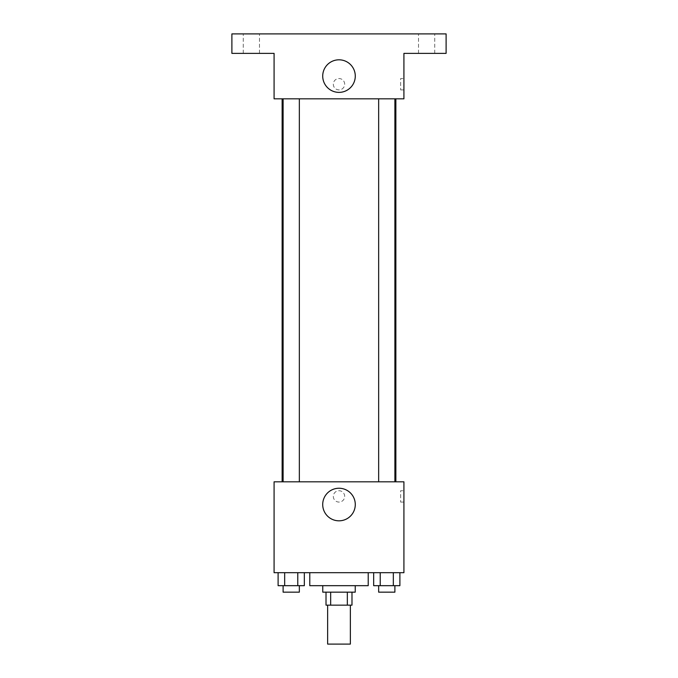 <?xml version="1.0" encoding="UTF-8"?>
<svg xmlns="http://www.w3.org/2000/svg" width="678" height="678" viewBox="0 0 678 678"><rect width="100%" height="100%" fill="white"/><g stroke="black" fill="none" stroke-linecap="round" stroke-linejoin="round"><path stroke-width="0.51" stroke-dasharray="3.39 2.54" d="M350.356 644.1L327.644 644.1M350.356 605.149L327.644 605.149L350.356 605.149M330.669 605.149L326.016 605.149L326.016 592.165L330.669 592.165L330.669 605.149L351.984 605.149L351.984 592.165L347.331 592.165L347.331 605.149M330.669 592.165L326.016 592.165M347.331 592.165L351.984 592.165M322.77 592.165L355.23 592.165M339 585.673L322.77 585.673L339 585.673M368.213 585.673L309.787 585.673M368.213 572.69L309.787 572.69L368.213 572.69M278.107 572.69L278.107 585.673L284.667 585.673L278.107 585.673L284.667 585.673L284.667 572.69L297.778 572.69L278.107 572.69L304.337 572.69L284.667 572.69L284.667 585.673L304.337 585.673L297.778 585.673L304.337 585.673L304.337 572.69L297.778 572.69L304.337 572.69L297.778 572.69L297.778 585.673L284.667 585.673L297.778 585.673L297.778 572.69L304.337 572.69L284.667 572.69L304.337 572.69M274.082 572.69L403.919 572.69L403.919 481.812L274.082 481.812L274.082 572.69M373.663 572.69L373.663 585.673L380.222 585.673L373.663 585.673L380.222 585.673L380.222 572.69L393.333 572.69L373.663 572.69L399.893 572.69L380.222 572.69L380.222 585.673L399.893 585.673L393.333 585.673L399.893 585.673L399.893 572.69L393.333 572.69L399.893 572.69L393.333 572.69L393.333 585.673L380.222 585.673L393.333 585.673L393.333 572.69L399.893 572.69L380.222 572.69L399.893 572.69M344.678 496.406A5.678 5.678 0 0 0 336.161 491.491A5.678 5.678 0 0 0 336.161 501.322A5.678 5.678 0 0 0 344.678 496.406A5.678 5.678 0 0 0 336.161 491.491A5.678 5.678 0 0 0 336.161 501.322A5.678 5.678 0 0 0 344.678 496.406M395.867 481.812L282.133 481.812L395.867 481.812M299.337 481.812L283.107 481.812L299.337 481.812L283.107 481.812L299.337 481.812L299.337 98.819L283.107 98.819L299.337 98.819M394.893 481.812L378.663 481.812L394.893 481.812L378.663 481.812L394.893 481.812L394.893 98.819L378.663 98.819L394.893 98.819M274.082 502.084L274.09 490.728L274.082 502.084M403.919 490.728L403.919 502.084L403.919 490.728L400.647 490.728L400.647 502.084L400.647 490.728M355.28 504.534A16.28 16.28 0 0 1 330.856 518.636A16.28 16.28 0 0 1 330.856 490.431A16.28 16.28 0 0 1 355.28 504.534M395.867 98.819L282.133 98.819L395.867 98.819M274.082 98.819L403.919 98.819L403.919 53.376L446.107 53.376L446.107 33.9L231.893 33.9L231.893 53.376L274.082 53.376L274.082 98.819M344.678 84.225A5.678 5.678 0 0 0 336.161 79.301A5.678 5.678 0 0 0 336.161 89.14A5.678 5.678 0 0 0 344.678 84.225A5.678 5.678 0 0 0 336.161 79.301A5.678 5.678 0 0 0 336.161 89.14A5.678 5.678 0 0 0 344.678 84.225M274.082 89.903L274.09 78.538L274.082 89.903M403.919 78.538L403.919 89.903L403.919 78.538L400.647 78.538L400.647 89.903L400.647 78.538M355.28 76.097A16.28 16.28 0 0 1 330.856 90.191A16.28 16.28 0 0 1 330.856 61.995A16.28 16.28 0 0 1 355.28 76.097M251.369 53.376L243.249 53.376L251.369 53.376M426.632 53.376L434.751 53.376L426.632 53.376M251.369 33.9L243.249 33.9L251.369 33.9M426.632 33.9L434.751 33.9L426.632 33.9M394.893 585.673L378.663 585.673L394.893 585.673L378.663 585.673L394.893 585.673L394.893 592.165L378.663 592.165L394.893 592.165L378.663 592.165L378.663 585.673M299.337 585.673L283.107 585.673L299.337 585.673L283.107 585.673L299.337 585.673L299.337 592.165L283.107 592.165L299.337 592.165L283.107 592.165L283.107 585.673M393.333 572.69L393.333 585.673M380.222 572.69L380.222 585.673M297.778 572.69L297.778 585.673M284.667 572.69L284.667 585.673M400.647 502.084L403.919 502.084M283.107 98.819L283.107 481.812M378.663 98.819L378.663 481.812M400.647 89.903L403.919 89.903M259.479 53.376L259.479 33.9L259.479 53.376M243.249 53.376L243.249 33.9L243.249 53.376M434.751 53.376L434.751 33.9L434.751 53.376M418.521 53.376L418.521 33.9L418.521 53.376"/><path stroke-width="1.02" d="M327.644 605.149L327.644 644.1L350.356 644.1L350.356 605.149M347.331 592.165L347.331 605.149L326.016 605.149L326.016 592.165M347.331 605.149L351.984 605.149L351.984 592.165M355.23 585.673L355.23 592.165L322.77 592.165L322.77 585.673M330.669 592.165L330.669 605.149M309.787 572.69L309.787 585.673L368.213 585.673L368.213 572.69M403.919 572.69L274.082 572.69L274.082 481.812L403.919 481.812L403.919 572.69M355.28 504.534A16.28 16.28 0 0 1 330.856 518.636A16.28 16.28 0 0 1 330.856 490.431A16.28 16.28 0 0 1 355.28 504.534M395.867 98.819L395.867 481.812M378.663 481.812L378.663 98.819M299.337 98.819L299.337 481.812M403.919 98.819L274.082 98.819L274.082 53.376L231.893 53.376L231.893 33.9L446.107 33.9L446.107 53.376L403.919 53.376L403.919 98.819M355.28 76.097A16.28 16.28 0 0 1 330.856 90.191A16.28 16.28 0 0 1 330.856 61.995A16.28 16.28 0 0 1 355.28 76.097M399.893 572.69L399.893 585.673L373.663 585.673L373.663 572.69M393.333 572.69L393.333 585.673M380.222 572.69L380.222 585.673M394.893 585.673L394.893 592.165L378.663 592.165L378.663 585.673M304.337 572.69L304.337 585.673L278.107 585.673L278.107 572.69M297.778 572.69L297.778 585.673M284.667 572.69L284.667 585.673M299.337 585.673L299.337 592.165L283.107 592.165L283.107 585.673M282.133 98.819L282.133 481.812M394.893 481.812L394.893 98.819M283.107 98.819L283.107 481.812"/></g></svg>
